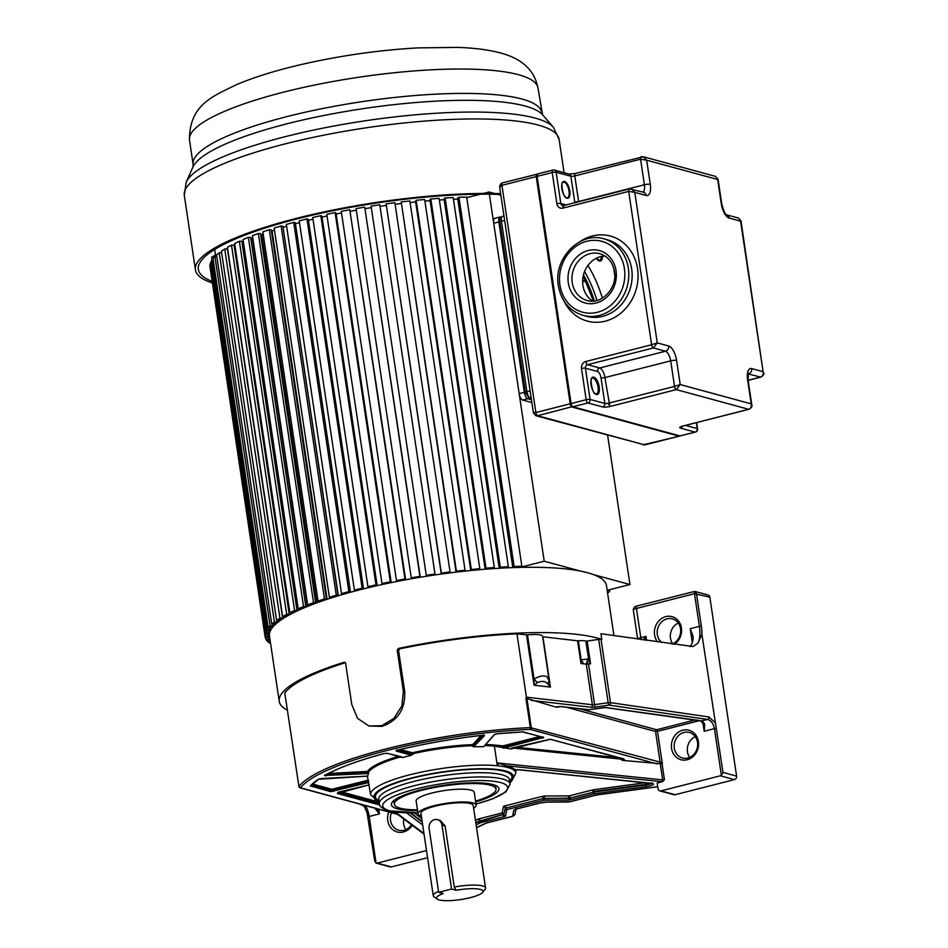 <?xml version="1.0" encoding="UTF-8"?>
<svg xmlns="http://www.w3.org/2000/svg" width="948" height="948" viewBox="0 0 948 948"><rect width="100%" height="100%" fill="white"/><g stroke="black" fill="none" stroke-linecap="round" stroke-linejoin="round"><path stroke-width="1.42" d="M378.75 809.26L379.449 813.894L377.162 808.822M360.074 804.177L364.245 806.333A2.062 1.932 -62.7 0 0 365.49 806.487C367.066 807.921 368.31 811.263 369.21 816.501L379.449 813.894L374.827 808.277A1.469 0.687 -28.5 0 0 374.993 808.229M426.505 850.569L377.257 863.095A2.939 2.583 105.2 0 1 376.178 863.118L374.697 861.033L366.829 811.215M368.12 817.01L369.21 816.501L376.072 863.095L390.126 866.922A2.939 2.583 -74.8 0 0 391.323 866.922L427.572 857.703M405.886 829.607A13.225 11.649 105.2 0 1 403.789 818.977M388.763 811.974A15.275 13.462 -74.8 0 0 390.446 827.237A15.275 13.462 -74.8 0 0 403.41 831.977A15.275 13.462 -74.8 0 0 412.214 825.281M549.295 681.517L542.6 636.369A17.621 3.721 171.5 0 0 540.644 635.042A17.621 3.721 171.5 0 0 527.467 634.923L516.956 633.845L526.424 697.183L525.939 698.249L556.523 707.279L557.294 706.627M516.956 633.845A167.441 35.301 171.5 0 0 399.772 648.823L398.575 650.541L397.212 650.174L403.374 691.353L404.725 691.72L398.575 650.541M404.725 691.72C405.377 709.234 397.793 720.788 381.997 726.369L368.926 726.014L381.807 725.682L393.882 718.418L401.905 705.893L403.374 691.353M345.38 662.688A167.441 35.301 171.5 0 0 284.779 692.929L298.916 786.485A1.469 1.398 37.9 0 0 300.552 787.764A165.971 34.993 -8.5 0 1 529.932 729.391A1.469 0.64 -92.6 0 0 530.323 727.602L525.939 698.249M645.979 786.721L645.718 784.423L593.827 791.473L594.076 793.784L645.979 786.721A7.347 1.552 171.5 0 0 652.769 784.861A7.347 1.552 171.5 0 0 651.655 783.321L519.042 769.74A2.939 0.616 171.5 0 0 515.131 770.203L515.202 769.278L515.131 770.203A73.446 15.488 171.5 0 0 507.559 766.079A73.446 15.488 171.5 0 0 506.125 765.711L661.787 781.662A2.939 0.616 171.5 0 0 662.415 781.685L664.441 779.694L662.676 779.884L660.258 763.709L662.024 762.619L662.379 764.005L657.497 731.346L655.542 731.489L566.3 707.208M397.212 650.174L398.409 648.456A170.379 35.929 -8.5 0 1 597.359 638.063A170.379 35.929 -8.5 0 1 601.79 639.414L600.937 633.738L693.142 646.548L697.977 643.064L701.887 634.176L722.969 772.407L721.381 775.274A2.939 2.583 105.2 0 1 720.373 775.784L661.04 790.881A2.939 2.583 105.2 0 1 658.03 788.7L657.189 783.012L662.415 781.685M622.563 758.981L620.999 759.111L622.374 760.367L624.329 759.36L550.409 739.25L510.925 748.956L494.382 746.147L497.096 764.313L498.21 764.432L497.996 763.01L506.125 765.711M503.435 748.185L543.714 737.425L522.597 731.927A156.574 33.014 171.5 0 0 497.084 733.776L494.287 734.558L484.629 745.59M483.397 746.704A73.446 15.488 171.5 0 0 473.609 746.799L484.523 735.601L482.556 735.269A156.574 33.014 171.5 0 0 397.188 750.212L396.086 751.053L410.911 755.082L413.387 753.921L411.515 753.755A0.877 0.782 105.2 0 1 412.167 752.7L413.34 753.636A73.446 15.488 171.5 0 1 471.831 745.721L472.08 744.642A74.323 15.666 171.5 0 0 412.89 752.653M480.98 735.47L472.898 744.441A0.877 0.83 -138 0 1 473.882 745.211L471.831 745.721L473.609 746.799M411.859 755.165A73.446 15.488 171.5 0 0 402.39 757.57L387.317 753.281L384.094 753.542A156.574 33.014 171.5 0 0 324.489 775.5L368.559 773.532L368.665 771.968L366.675 772.49L366.876 771.423L328.458 773.461M400.72 757.025L402.39 757.57M368.559 773.532A73.446 15.488 171.5 0 0 367.86 776.104L318.315 779.268A156.574 33.014 171.5 0 0 310.446 785.916L330.627 791.651L368.808 782.503M379.164 802.079L370.644 794.768L367.35 776.116M510.925 748.956L511.991 748.221M660.258 763.709L622.374 760.367M601.79 639.414L601.044 639.319A2.939 0.616 171.5 0 0 598.709 639.39L587.168 641.038L590.557 663.754L588.518 664.05A2.939 0.616 -8.5 0 1 586.516 664.157A2.939 0.616 -8.5 0 1 586.302 664.145L580.97 663.529L577.581 640.812L542.659 636.76M583.695 663.837L581.183 659.867L580.97 663.529M531.07 700.347L591.102 707.244A2.062 1.576 -83.4 0 0 592.37 704.755L586.302 664.145L587.855 659.002L581.183 659.867L578.327 640.801L577.581 640.812M587.168 641.038L585.864 641.049A11.755 2.477 171.5 0 0 585.745 641.014A11.755 2.477 171.5 0 0 578.327 640.801M586.516 664.157L588.59 659.287L587.855 659.002M526.424 697.183L592.37 704.755A2.939 0.616 171.5 0 0 594.586 704.66L588.518 664.05L589.881 662.024L588.59 659.287L585.864 641.049M590.557 663.754L589.881 662.024M344.788 662.237L345.617 663.304L351.767 704.483L357.514 718.323L368.926 726.014M287.363 710.218A170.379 35.929 -8.5 0 1 279.222 701.319A170.379 35.929 -8.5 0 1 344.231 662.249L345.25 662.522M613.949 635.634L606.483 585.639A170.379 35.929 171.5 0 0 587.594 572.746A170.379 35.929 171.5 0 0 395.411 581.764A170.379 35.929 171.5 0 0 269.457 636.001L279.222 701.319M644.403 640.066L646.003 636.392L643.384 639.912M674.206 644.403A15.275 13.462 -74.8 0 0 680.913 625.727A15.275 13.462 -74.8 0 0 665.792 616.615A15.275 13.462 -74.8 0 0 655.222 627.138A15.275 13.462 -74.8 0 0 657.699 641.997M659.844 790.881L673.91 794.697A2.939 2.583 -74.8 0 0 675.106 794.708L734.439 779.611A2.939 2.583 -74.8 0 0 736.596 776.116L709.851 597.193L694.505 593.685L694.126 591.54L696.46 593.543L701.342 626.201L699.375 626.355L694.505 593.685L636.452 608.462L640.824 637.708A11.755 4.965 -104.3 0 1 641.038 639.58M637.364 605.985A2.939 1.244 75.7 0 0 637.068 605.973L694.137 591.54M709.851 597.193A2.939 2.583 -74.8 0 0 708.049 595.012L695.026 591.469M689.658 757.381A13.225 11.649 105.2 0 1 695.299 736.679M672.677 643.787A13.225 11.649 105.2 0 1 678.318 623.073M682.773 730.221A15.275 13.462 -74.8 0 0 671.563 748.399A15.275 13.462 -74.8 0 0 687.182 759.763A15.275 13.462 -74.8 0 0 698.392 741.573A15.275 13.462 -74.8 0 0 682.773 730.221M591.102 707.244A4.989 1.055 171.5 0 0 594.882 707.09L609.161 705.134L707.552 719.437A2.062 1.647 -81.7 0 0 708.891 716.961L715.1 722.589M600.167 639.189L601.044 639.319L610.5 702.646A2.062 1.647 98.3 0 1 609.161 705.134M692.301 642.554L690.227 628.678L693.059 636.286L693.118 638.656A23.499 9.942 -104.3 0 1 690.393 646.24L689.871 646.678M697.645 720.267A1.469 1.161 -82.1 0 0 698.451 720.385A30.846 6.506 171.5 0 1 701.307 720.942L707.552 719.437C711.047 720.397 713.334 723.466 714.413 728.657L704.186 731.264L702.918 722.803M700.785 720.954A1.469 1.292 -74.8 0 0 701.473 720.99A8.816 3.733 -104.3 0 1 704.72 724.331L704.186 731.264L703.926 724.319M704.72 724.331A1.469 0.687 151.5 0 1 703.772 724.177L704.151 725.41M588.033 709.625A1.469 1.126 -83.4 0 0 588.767 709.708L561.204 706.544A1.469 1.126 96.6 0 1 560.564 706.509M687.821 758.021A13.225 11.649 -74.8 0 0 697.657 745.294A13.225 11.649 -74.8 0 0 689.386 732.484A13.225 11.649 -74.8 0 0 684.006 732.46A13.225 11.649 -74.8 0 0 674.182 745.187A13.225 11.649 -74.8 0 0 682.442 757.997A13.225 11.649 -74.8 0 0 687.821 758.021M671.966 644.071A13.225 11.649 -74.8 0 0 680.7 631.06A13.225 11.649 -74.8 0 0 672.405 618.89A13.225 11.649 -74.8 0 0 667.025 618.866A13.225 11.649 -74.8 0 0 657.509 629.33A13.225 11.649 -74.8 0 0 661.858 642.602M527.467 634.923L534.091 679.218L534.056 685.214L537.469 682.619L534.091 679.218C538.713 676.125 542.967 675.26 546.866 676.623L549.212 680.948L547.553 683.769L550.444 687.099L549.295 681.529M537.469 682.619C541.948 680.711 545.313 681.091 547.553 683.769M549.117 679.929L549.212 680.948M484.665 745.555L484.665 745.59A73.446 15.488 171.5 0 1 494.382 746.147A0.877 0.664 95.5 0 1 494.903 745.069A74.323 15.666 171.5 0 0 485.589 744.524M568.077 800.053A1.469 0.806 -90.3 0 0 568.658 798.252L544.614 798.37A1.469 0.806 89.7 0 1 544.045 800.171A1.469 0.616 -104.3 0 1 543.168 798.572L505.959 808.04A1.469 0.616 75.7 0 0 506.836 809.639A1.469 1.434 -168.7 0 1 505.177 808.407L503.909 814.735A1.469 1.434 11.3 0 0 505.58 815.955L506.836 809.639L544.045 800.171L568.077 800.053A2.939 0.616 171.5 0 0 570.992 799.662L594.076 793.784A1.469 0.616 -104.3 0 1 593.199 792.184L570.104 798.062A1.469 0.616 75.7 0 0 570.992 799.662M504.988 805.871A1.469 0.616 -104.3 0 1 505.877 807.471L505.094 807.85A1.469 1.434 11.3 0 0 503.424 806.618A2.939 0.616 171.5 0 1 504.988 805.871L542.197 796.403A2.939 0.616 171.5 0 1 545.1 796.012L569.144 795.893A1.469 0.616 -104.3 0 1 570.021 797.493L568.563 797.683A1.469 0.806 89.7 0 1 569.144 795.893L592.227 790.016A2.939 0.616 171.5 0 1 593.661 789.743L593.827 791.473L593.116 791.616A1.469 0.616 75.7 0 0 592.227 790.016M503.424 806.618L502.156 812.934A1.469 1.434 -168.7 0 1 503.826 814.166L480.032 820.98A1.469 0.616 75.7 0 0 480.92 822.58A1.469 1.173 -115.2 0 1 479.487 821.169L475.754 822.319M475.671 801.89A54.344 11.459 171.5 0 0 497.309 786.402A54.344 11.459 171.5 0 0 492.913 784.541A54.344 11.459 171.5 0 0 420.402 789.945A54.344 11.459 171.5 0 0 392.342 802.091A54.344 11.459 171.5 0 0 397.461 808.834A54.344 11.459 171.5 0 0 417.558 810.564M393.977 800.456A51.405 10.843 171.5 0 0 393.918 801.451L394.344 804.295A51.405 10.843 -8.5 0 1 432.347 787.918A51.405 10.843 -8.5 0 1 490.329 785.205A51.405 10.843 -8.5 0 1 496.029 789.091A51.405 10.843 -8.5 0 1 475.552 801.143M417.452 809.829A51.405 10.843 -8.5 0 1 400.044 808.182A51.405 10.843 -8.5 0 1 394.344 804.295M496.029 789.091L495.603 786.248A51.405 10.843 171.5 0 0 495.259 785.323M476.145 805.125L474.237 792.35A29.376 6.198 171.5 0 0 470.99 790.122A29.376 6.198 171.5 0 0 437.846 791.687A29.376 6.198 171.5 0 0 416.136 801.036L418.044 813.811A29.376 6.198 -8.5 0 1 439.754 804.461A29.376 6.198 -8.5 0 1 472.898 802.909A29.376 6.198 -8.5 0 1 476.145 805.125A29.376 6.198 -8.5 0 1 473.644 808.229M421.35 816.05A29.376 6.198 -8.5 0 1 421.303 816.038A29.376 6.198 -8.5 0 1 418.044 813.811M451.544 889.023L438.651 892.305L429.1 828.41A7.347 6.47 105.2 0 1 437.478 819.676A7.347 6.47 105.2 0 1 441.993 825.127L451.544 889.023L456.106 890.267L454.27 887.044A26.437 5.57 -8.5 0 1 482.627 885.93A26.437 5.57 -8.5 0 1 485.554 887.92L473.242 805.563A26.437 5.57 171.5 0 0 470.315 803.56A26.437 5.57 171.5 0 0 440.488 804.959A26.437 5.57 171.5 0 0 420.948 813.384L433.26 895.741A26.437 5.57 -8.5 0 1 438.509 891.428M456.106 890.267A23.499 4.953 -8.5 0 1 482.686 892.341A23.499 4.953 -8.5 0 1 470.552 897.59A23.499 4.953 -8.5 0 1 437.289 899.119L434.054 896.844A26.437 5.57 -8.5 0 1 433.26 895.741M437.478 819.676L440.251 820.435L445.145 825.981L441.993 825.127M454.27 887.044L445.145 825.981M437.289 899.119A23.499 4.953 -8.5 0 1 443.202 893.549L438.651 892.305M485.554 887.92A26.437 5.57 -8.5 0 1 485.115 889.212L482.686 892.341M391.465 812.709A13.225 11.649 -74.8 0 0 398.67 830.211A13.225 11.649 -74.8 0 0 404.049 830.235A13.225 11.649 -74.8 0 0 411.479 824.736M270.595 643.609L268.142 642.152L270.31 641.737M270.026 639.817L267.04 640.955L265.914 639.26L269.931 639.201M269.564 636.7L265.357 637.968L264.99 636.144L269.469 636.084M269.481 633.548L265.002 634.769L265.381 632.837L269.611 632.897M270.654 630.219L265.95 631.392L267.099 629.365L271.033 629.543M273.735 626.047L270.109 625.751L268.213 627.849L273.095 626.746M276.792 623.156L271.768 624.187L274.399 622.018L277.669 622.433M281.722 619.471L276.579 620.419L279.933 618.215L282.611 618.072L281.497 618.807L282.836 618.736M287.837 615.714L282.623 616.579L286.663 614.34L289.235 614.257L287.896 615.003L289.187 614.968M295.101 611.922L289.851 612.692L294.555 610.441L296.997 610.429L295.432 611.187L296.665 611.176M303.443 608.13L298.217 608.794L303.526 606.554L305.837 606.601L304.059 607.348L305.209 607.384M312.804 604.35L307.626 604.919L313.527 602.691L315.672 602.809L313.705 603.544L314.772 603.603M323.126 600.617L318.042 601.079L324.477 598.887L326.444 599.077L324.299 599.8L325.271 599.894M334.324 596.967L329.371 597.311L336.291 595.178L338.057 595.427L336.635 596.256M346.304 593.424L341.517 593.649L348.876 591.588L350.44 591.896L348.757 592.737M358.996 590.011L354.398 590.118L362.136 588.151L363.475 588.518L361.567 589.348M372.268 586.753L367.919 586.741L375.989 584.88L377.091 585.295L374.958 586.137M386.061 583.684L381.973 583.553L390.292 581.811L391.169 582.273L388.834 583.103M400.234 580.816L396.454 580.579L404.974 578.955L405.602 579.477L403.078 580.283M414.703 578.185L411.254 577.818L419.905 576.348L420.272 576.917L417.582 577.688M429.337 575.792L426.256 575.317L434.966 574.002L435.085 574.606L432.241 575.353M444.043 573.67L441.211 573.73L441.341 573.09L450.051 571.928L446.958 573.279M458.714 571.834L456.024 571.822L456.403 571.146L465.041 570.163L461.593 571.502M476.05 570.021L479.83 568.693L471.322 569.499L470.694 570.198L473.218 570.281M487.45 569.049L485.115 568.895L485.992 568.172L494.311 567.556L490.223 568.847M501.302 568.136L499.181 567.911L500.295 567.177L508.353 566.75L503.992 567.994M514.681 567.544L512.785 567.248L514.124 566.501L521.85 566.264L517.264 567.461M519.895 567.402L544.211 561.216L580.638 571.123M593.531 574.63L629.946 584.537L607.182 590.331M607.218 590.568L609.991 590.249L608.841 592.275L607.49 592.429M607.727 593.78L607.526 592.417M267.94 640.801L268.142 642.152M269.825 639.853L269.919 640.469M265.713 637.909L265.914 639.26M268.509 636.866L268.794 638.762M268.794 636.819L269.173 639.331M268.177 636.914L268.26 637.53M210.018 266.909L264.99 636.144M267.703 634.413L267.893 635.705M267.739 634.402L268.023 636.309M210.977 263.532L210.207 263.627L209.816 265.558L265.002 634.769M210.207 263.627L265.381 632.837M268.094 631.143L268.296 632.446M213.241 260.013L211.914 260.155L210.776 262.181L265.95 631.392M211.914 260.155L267.099 629.365M269.777 627.706L269.979 629.034M270.109 625.751L214.923 256.541L213.027 258.65L268.213 627.849M272.74 624.116L272.941 625.479M214.923 256.541L216.796 256.363M221.619 252.642L219.213 252.82L216.582 254.976L271.768 624.187M219.213 252.82L274.399 622.018M276.958 620.407L277.172 621.817M280.193 620.537L280.075 619.743M282.611 618.072L227.437 248.862L224.747 249.004L221.405 251.208L276.579 620.419M224.747 249.004L279.933 618.215M285.312 617.184L285.206 616.496M289.235 614.257L234.061 245.058L231.49 245.129L227.449 247.369L282.623 616.579M231.49 245.129L286.663 614.34M291.581 613.688L291.427 612.692M235.009 245.733L234.168 245.757M296.997 610.429L241.823 241.219L239.37 241.23L234.677 243.494L289.851 612.692M239.37 241.23L294.555 610.441M298.952 610.109L298.762 608.806M243.387 241.953L241.93 241.965M305.837 606.601L250.651 237.391L248.352 237.344L243.032 239.595L298.217 608.794M248.352 237.344L303.526 606.554M307.377 606.483L252.334 238.221L250.77 238.185M315.672 602.809L260.487 233.599L258.354 233.481L252.452 235.708L307.626 604.919M258.354 233.481L313.527 602.691M316.786 602.869L261.743 234.523L260.617 234.452M263.177 233.99A167.441 35.301 171.5 0 0 261.743 234.523A167.441 35.301 -8.5 0 1 263.177 233.99M326.444 599.077L271.258 229.866L269.303 229.689L262.869 231.869L318.042 601.079M269.303 229.689L324.477 598.887M327.119 599.278L272.064 230.862L271.401 230.802M274.482 230.056A167.441 35.301 171.5 0 0 272.064 230.862A167.441 35.301 -8.5 0 1 274.482 230.056M338.057 595.427L282.883 226.217L281.118 225.98L274.185 228.101L329.371 597.311M281.118 225.98L336.291 595.178M338.294 595.759L283.037 227.271M286.616 226.276A167.441 35.301 171.5 0 0 283.227 227.295A167.441 35.301 -8.5 0 1 286.616 226.276M350.44 591.896L295.255 222.685L293.702 222.389L286.343 224.439L341.517 593.649M293.702 222.389L348.876 591.588M299.485 222.65A167.441 35.301 171.5 0 0 295.421 223.764A167.441 35.301 -8.5 0 1 299.485 222.65M363.475 588.518L308.301 219.308L306.962 218.941L299.224 220.908L354.398 590.118M306.962 218.941L362.136 588.151M312.994 219.213A167.441 35.301 171.5 0 0 308.456 220.327A167.441 35.301 -8.5 0 1 312.994 219.213M377.091 585.295L321.917 216.097L320.803 215.67L312.745 217.542L367.919 586.741M320.803 215.67L375.989 584.88M327.036 215.966A167.441 35.301 171.5 0 0 322.059 217.08A167.441 35.301 -8.5 0 1 327.036 215.966M391.169 582.273L335.983 213.075L335.118 212.601L326.799 214.343L381.973 583.553M335.118 212.601L390.292 581.811M341.517 212.945A167.441 35.301 171.5 0 0 336.137 214.035A167.441 35.301 -8.5 0 1 341.517 212.945M405.602 579.477L349.788 209.745L341.28 211.368L396.454 580.579M349.788 209.745L404.974 578.955M356.306 210.172A167.441 35.301 171.5 0 0 350.559 211.214A167.441 35.301 -8.5 0 1 356.306 210.172M420.272 576.917L364.719 207.138L356.069 208.619L411.254 577.818M364.719 207.138L419.905 576.348M371.308 207.659A167.441 35.301 171.5 0 0 365.241 208.631A167.441 35.301 -8.5 0 1 371.308 207.659M435.085 574.606L379.781 204.792L371.071 206.107L426.256 575.317M379.781 204.792L434.966 574.002M386.168 205.455A167.441 35.301 171.5 0 0 380.053 206.332A167.441 35.301 -8.5 0 1 386.168 205.455M450.051 571.928L394.878 202.718L386.156 203.879L441.211 573.73M386.156 203.879L441.341 573.09M400.98 203.547A167.441 35.301 171.5 0 0 395.103 204.27A167.441 35.301 -8.5 0 1 400.98 203.547M465.041 570.163L409.868 200.952L401.229 201.936L456.024 571.822M401.229 201.936L456.403 571.146M415.651 201.948A167.441 35.301 171.5 0 0 410.105 202.517A167.441 35.301 -8.5 0 1 415.651 201.948M471.322 569.499L416.148 200.301L415.508 201L470.694 570.198M416.148 200.301L424.657 199.495L479.83 568.693M430.084 200.668A167.441 35.301 171.5 0 0 424.894 201.094A167.441 35.301 -8.5 0 1 430.084 200.668M494.311 567.556L439.125 198.345L430.819 198.973L429.942 199.684L485.115 568.895M430.819 198.973L485.992 568.172M444.15 199.708A167.441 35.301 171.5 0 0 439.374 200.004A167.441 35.301 -8.5 0 1 444.15 199.708M508.353 566.75L453.168 197.54L445.122 197.966L444.008 198.701L499.181 567.911M445.122 197.966L500.295 567.177M457.754 199.092A167.441 35.301 171.5 0 0 453.428 199.258A167.441 35.301 -8.5 0 1 457.754 199.092M521.85 566.264L466.677 197.066L458.951 197.291L457.6 198.037L512.785 567.248M458.951 197.291L514.124 566.501M494.56 193.499L489.038 192.006L544.211 561.216M489.038 192.006L483.373 193.439M480.387 194.21L466.772 197.67M607.632 435.262L629.946 584.537M500.864 195.217L497.724 194.364M609.896 589.632L609.991 590.249M215.552 255.439A8.816 1.86 171.5 0 0 211.653 257.631L212.032 260.143M212.21 282.942A189.482 39.946 -8.5 0 1 195.43 269.872A189.482 39.946 -8.5 0 1 299.343 217.625A189.482 39.946 -8.5 0 1 500.627 193.653M500.757 194.459A186.543 39.33 171.5 0 0 301.772 217.72A186.543 39.33 171.5 0 0 198.333 269.433A186.543 39.33 171.5 0 0 211.961 281.272M751.788 404.891L751.195 403.872C751.728 406.668 750.875 408.481 748.636 409.299L676.303 389.616L680.202 384.556L674.538 386.417L670.71 360.856A8.816 3.733 75.7 0 0 665.425 351.234L653.373 347.963L657.272 342.892L651.608 344.752L628.69 191.389L634.781 192.373L631.475 188.948L629.602 188.913A2.939 1.244 -104.3 0 0 629.294 188.913L563.053 205.704L562.899 208.133L563.811 205.657M610.168 406.443L608.071 403.303A2.939 0.616 171.5 0 0 608.746 403.149L674.538 386.417A2.939 1.244 -104.3 0 0 676.303 389.616L610.168 406.443A5.878 1.244 171.5 0 1 602.679 406.941L587.938 402.936L572.853 406.775L680.012 435.926L695.097 432.087L680.368 428.081A5.878 1.244 171.5 0 1 682.856 426.031L748.636 409.299A2.939 1.244 -104.3 0 0 748.932 409.299A2.939 1.244 -104.3 0 0 748.956 409.299M740.992 220.884L738.48 218.064L740.992 220.872L763.093 371.687C763.626 374.496 762.773 376.297 760.533 377.114L748.197 373.903M763.685 372.706L763.673 372.635C764.42 373.986 763.472 375.479 760.829 377.126A2.939 1.244 -104.3 0 1 760.829 377.126A2.939 1.244 -104.3 0 1 760.533 377.114L748.102 380.278M581.515 368.488A5.878 5.178 -74.8 0 1 585.84 361.496L586.374 363.333A2.939 1.244 75.7 0 0 586.504 363.594A2.939 1.244 75.7 0 0 587.582 364.696L599.634 367.978A8.816 3.733 -104.3 0 1 604.931 377.588L609.777 405.78A2.939 1.244 75.7 0 0 610.512 406.36M718.063 179.231L715.55 176.399L718.063 179.219L721.76 203.986A4.408 0.924 -8.5 0 0 721.274 203.642L717.66 179.504L646.666 160.188L643.372 156.764L641.5 156.728A2.939 1.244 -104.3 0 0 641.192 156.728A2.939 1.244 -104.3 0 0 640.575 159.205L646.666 160.188L650.281 184.327A13.225 5.593 75.7 0 1 646.157 195.466L634.781 192.373L657.272 342.892L668.66 345.996A13.225 5.593 75.7 0 1 676.599 360.418L680.202 384.556L751.195 403.872L747.593 379.733A4.408 0.924 171.5 0 1 748.079 380.065L748.434 373.311L747.569 373.82M575.72 173.472L575.092 173.685L575.72 173.472M642.934 192.065A8.816 3.733 75.7 0 0 644.403 184.765L640.575 159.205L574.796 175.949A2.939 1.244 75.7 0 1 574.891 174.029A2.939 1.244 75.7 0 1 574.974 173.851L575.092 173.685M592.678 301.132A24.233 21.354 105.2 0 1 582.937 285.455A24.233 21.354 105.2 0 1 604.966 255.996M533.795 412.641L535.869 412.534A2.939 1.244 75.7 0 0 537.635 415.734L535.916 415.745L533.404 412.925L499.691 187.396M562.555 208.204A5.878 5.178 -74.8 0 1 556.891 203.761L552.222 172.524L501.919 185.322L499.691 187.325C499.928 184.611 500.876 183.118 502.535 182.846A2.939 1.244 75.7 0 0 501.919 185.322L535.869 412.534L570.186 403.801L536.224 176.601A2.939 1.244 -104.3 0 1 536.841 174.112A2.939 1.244 -104.3 0 1 537.137 174.124L537.338 174.112M535.916 415.745L644.794 444.896L679.112 436.163L571.952 407A2.939 1.244 -104.3 0 1 570.186 403.801L586.172 399.724L581.503 368.488A2.939 0.616 171.5 0 1 585.426 368.191L590.094 399.44A2.939 2.583 105.2 0 1 587.938 402.936A2.939 1.244 -104.3 0 1 586.172 399.724A2.939 0.616 -8.5 0 1 590.094 399.44L604.836 403.445A2.939 0.616 171.5 0 0 608.071 403.303M531.425 399.712L527.858 398.741A5.878 2.489 -104.3 0 1 524.339 392.33L498.861 221.927A5.878 2.489 -104.3 0 1 500.094 216.962A5.878 2.489 -104.3 0 1 500.698 216.974L501.184 217.116M500.094 216.962L494.939 218.277A5.878 2.489 75.7 0 0 493.707 223.242L519.172 393.645A5.878 2.489 75.7 0 0 522.704 400.056L531.852 402.545M362.041 804.71L365.49 806.487L367.089 806.084M377.257 863.095L391.323 866.922M298.952 786.686L300.006 787.835A1.469 1.292 105.2 0 0 300.611 787.835L397.354 814.154M397.686 814.403L300.006 787.835A1.469 1.292 105.2 0 1 299.295 787.278M294.461 757.025L298.916 786.485A167.441 35.301 -8.5 0 1 530.323 727.602L662.024 762.619M423.957 833.505L395.387 812.104M406.55 812.886L422.678 824.973M476.121 824.831L480.92 822.58L504.016 816.702A2.939 0.616 171.5 0 0 505.58 815.955M657.734 786.698L597.643 794.862A7.347 1.552 171.5 0 0 594.064 795.55L569.866 801.712L547.209 802.008A7.347 1.552 171.5 0 0 539.945 802.98L517.644 808.656A7.347 1.552 171.5 0 0 513.733 810.528L512.607 816.11L511.825 816.477L487.627 822.639A7.347 1.552 171.5 0 0 484.902 823.551L476.524 827.497M400.4 756.942A73.446 15.488 171.5 0 0 368.665 771.968A0.877 0.841 -145.2 0 0 367.682 771.21L366.876 771.423M370.644 794.768A73.446 15.488 -8.5 0 1 424.479 771.471A73.446 15.488 -8.5 0 1 507.334 767.382A73.446 15.488 -8.5 0 1 507.773 767.501A73.446 15.488 -8.5 0 1 515.913 773.058L515.475 770.155M497.996 763.01L662.676 779.884A1.469 1.102 -84.2 0 1 661.787 781.662M621.059 758.566A0.877 0.664 95.8 0 0 620.999 759.111L513.508 748.102M662.095 764.076L664.441 779.694M660.033 763.744A1.469 1.292 -74.8 0 0 660.211 762.737L655.542 731.489A1.469 1.292 105.2 0 1 656.62 729.747A1.469 0.616 -104.3 0 1 657.497 731.346L699.494 720.658M526.863 698.024L531.283 727.661A1.469 1.292 105.2 0 1 530.216 729.403L529.932 729.391M542.931 636.831L550.444 687.099L534.056 685.214L526.543 634.947M594.882 707.09L594.586 704.66L608.178 702.729L598.709 639.39M398.409 648.456L399.772 648.823M487.627 822.639A2.939 1.244 75.7 0 0 487.924 822.651L485.731 823.374A2.939 2.346 -115.2 0 1 484.902 823.551M512.607 816.11A2.939 2.868 11.3 0 0 515.06 813.882L512.133 816.489L487.924 822.651A2.939 1.244 75.7 0 0 488.184 822.497M517.644 808.656A2.939 1.244 75.7 0 0 517.94 808.656L515.463 809.533L516.186 808.265A2.939 2.868 -168.7 0 1 513.733 810.528M547.209 802.008A2.939 1.623 89.7 0 1 546.795 802.115L540.241 802.98L517.94 808.656A2.939 1.244 75.7 0 0 518.201 808.514M567.591 801.913A2.939 1.623 -90.3 0 0 568.006 802.008L546.795 802.115A2.939 1.623 89.7 0 1 546.415 802.032M569.866 801.712A2.939 1.244 75.7 0 0 570.186 801.712L568.006 802.008A2.939 1.623 -90.3 0 0 568.409 801.901M594.621 795.419A2.939 1.244 -104.3 0 1 594.372 795.562L570.163 801.724A2.939 1.244 75.7 0 0 570.423 801.57M597.643 794.862L594.372 795.562A2.939 1.244 -104.3 0 1 594.064 795.55M657.746 786.757L597.56 794.874M637.743 639.094A5.878 1.244 -8.5 0 1 640.824 637.708L646.003 636.392L646.595 640.386M690.227 628.678L699.375 626.355A23.499 9.942 75.7 0 1 697.977 643.064M637.068 605.973A2.939 1.244 75.7 0 0 636.452 608.462A5.878 1.244 171.5 0 0 633.323 610.062C633.394 607.715 634.65 606.353 637.068 605.973M734.439 779.611L720.373 775.784M722.969 772.407L736.596 776.116M721.381 775.274L714.413 728.657L716.392 728.384M661.04 790.881L675.106 794.708M579.287 708.701L656.62 729.747L694.943 719.994M561.204 706.544A2.939 0.616 171.5 0 0 556.523 707.279M698.451 720.385L605.76 707.54A2.939 0.616 171.5 0 0 603.461 707.623L588.755 709.72M608.462 705.158L608.178 702.729A2.939 0.616 -8.5 0 1 610.5 702.646L708.891 716.961M701.887 634.176A24.968 10.558 75.7 0 0 701.342 626.201M701.307 720.942A1.469 1.292 105.2 0 1 700.702 720.942L605.345 707.575A1.469 1.161 97.9 0 1 605.085 707.492M605.76 707.54A1.469 1.161 97.9 0 1 605.345 707.575L588.767 709.744A1.469 1.469 0 0 1 588.388 709.744L560.825 706.58L556.879 707.208M657.082 763.922L530.216 729.403M379.793 805.03L337.322 793.476L369.151 784.814M623.654 759.182A0.877 0.782 -74.8 0 0 624.329 759.36M621.047 759.395L623.109 759.123M617.681 757.642L516.66 747.297M502.108 747.214L503.874 747.036L504.407 747.996M502.594 745.863L503.826 746.751L502.073 746.929A0.877 0.664 95.8 0 1 502.594 745.863L494.903 745.069M541.96 737.046L503.874 747.036L542.505 737.189M503.305 745.792L539.886 736.478M483.456 746.562A0.877 0.83 42 0 0 483.978 746.301L494.785 734.321M497.084 733.776L494.809 734.285A0.877 0.83 -138 0 1 494.287 734.558M522.597 731.927L496.989 733.788M523.746 731.998A0.877 0.782 105.2 0 1 523.391 731.986L522.431 731.939M543.05 737.248A0.877 0.782 -74.8 0 0 543.358 737.425L523.391 731.986A0.877 0.782 105.2 0 1 523.225 731.927M542.979 736.88L543.358 737.425A0.877 0.782 -74.8 0 0 543.714 737.425M542.718 738.243L542.161 737.106M471.879 746.005L473.917 745.495A0.877 0.83 42 0 0 474.901 746.266M482.84 735.269L473.917 745.495L483.16 735.245M472.898 744.441L472.08 744.642M400.329 749.489L412.167 752.7M410.911 755.082A0.877 0.782 -74.8 0 0 411.562 754.039L397.935 750.058M397.402 750.188L413.387 753.921M396.726 750.378A0.877 0.782 105.2 0 1 396.086 751.053M397.188 750.212L396.359 750.532L396.572 749.892M483.575 734.747L483.966 735.293L482.532 735.293C452.895 738.705 424.467 743.682 397.259 750.212M484.523 735.601A0.877 0.83 -138 0 1 483.729 735.257M401.466 757.132A0.877 0.782 -74.8 0 0 402.142 757.322M398.409 756.397A74.323 15.666 171.5 0 0 367.682 771.21M366.509 773.852L366.675 772.49L326.195 774.646M325.851 774.836L368.701 772.253M325.626 774.954L325.662 776.021M324.489 775.5A0.877 0.747 60.9 0 0 324.797 775.417L324.974 774.8M367.196 776.116L321.206 778.569M312.544 784.008L331.871 789.269L368.452 780.109M332.653 789.21L333.186 790.17L331.231 790.324A0.877 0.782 105.2 0 1 331.871 789.269M330.627 791.651A0.877 0.782 -74.8 0 0 331.267 790.608L311.584 784.98M368.606 781.164L333.186 790.17L333.755 791.414M311.382 785.193L331.267 790.608L368.654 781.448M311.311 785.276A0.877 0.782 105.2 0 1 310.66 786.224M310.446 785.916A0.877 0.841 41 0 0 310.98 785.643L318.682 779.149A0.877 0.794 56 0 0 318.812 779.031M318.315 779.268A0.877 0.794 56 0 0 318.682 779.149L321.36 778.557M337.95 792.789A0.877 0.782 105.2 0 1 337.322 793.476M338.626 792.599L379.401 803.703M379.366 803.418L339.135 792.469M341.47 791.876L379.164 802.138M519.042 769.74A1.469 1.102 95.8 0 1 518.426 769.705M650.944 783.249A1.469 1.102 -84.2 0 0 651.655 783.321M504.016 816.702A1.469 0.616 -104.3 0 1 503.127 815.102L505.959 808.04L543.168 798.572L570.104 798.062L593.91 792.042L645.813 784.991A5.878 1.244 171.5 0 0 651.43 783.38M650.447 783.273A5.878 1.244 -8.5 0 1 645.718 784.423L645.552 782.775M545.1 796.012A1.469 0.806 -90.3 0 0 544.531 797.801L543.086 798.003A1.469 0.616 75.7 0 0 542.197 796.403M475.837 822.888L503.044 814.533A1.469 0.616 75.7 0 0 502.156 812.934L479.072 818.811A2.939 0.616 171.5 0 0 477.982 819.179L475.458 820.364M479.072 818.811A1.469 0.616 -104.3 0 1 479.949 820.411L479.404 820.601A1.469 1.173 64.8 0 0 477.982 819.179M410.069 812.934L422.239 822.046M422.156 821.489L410.745 812.934M515.653 771.305A74.916 15.796 171.5 0 0 516.399 769.942M645.173 782.728L593.661 789.743M421.718 818.562L414.158 812.886M379.093 801.641A70.508 14.86 -8.5 0 1 414.027 777.384A70.508 14.86 -8.5 0 1 505.201 770.878A70.508 14.86 171.5 0 1 505.616 770.997A70.508 14.86 -8.5 0 1 509.834 782.1M509.692 781.14A69.038 14.552 171.5 0 0 504.751 771.447A69.038 14.552 -8.5 0 0 504.324 771.328A69.038 14.552 171.5 0 0 417.001 777.016A69.038 14.552 171.5 0 0 378.951 800.681M502.167 774.824A66.099 13.936 171.5 0 0 427.619 778.32A66.099 13.936 171.5 0 0 378.75 799.365L379.39 803.62A66.099 13.936 -8.5 0 1 427.832 782.657A66.099 13.936 -8.5 0 1 502.404 778.972A66.099 13.936 -8.5 0 1 502.807 779.078A66.099 13.936 -8.5 0 1 510.131 784.079L509.503 779.825A66.099 13.936 171.5 0 0 502.582 774.931A66.099 13.936 171.5 0 0 502.167 774.824M417.878 812.697A63.16 13.319 -8.5 0 1 390.102 810.907A63.16 13.319 171.5 0 1 389.723 810.801A63.16 13.319 -8.5 0 1 416.03 788.949A63.16 13.319 -8.5 0 1 500.271 782.479A63.16 13.319 171.5 0 1 500.651 782.574A63.16 13.319 -8.5 0 1 475.979 804.011M537.966 88.022A176.174 37.15 171.5 0 0 518.438 74.691A176.174 37.15 171.5 0 0 517.881 74.548A176.174 37.15 171.5 0 0 319.132 84.135A176.174 37.15 171.5 0 0 189.493 140.103C189.173 104.114 214.011 95.914 236.407 84.68C256.15 76.361 280.3 69.074 308.894 62.817C345.522 54.889 381.866 49.912 417.914 47.886L457.481 47.4C474.036 47.921 488.327 49.758 500.354 52.91C514.823 56.761 533.582 65.163 537.966 88.022L542.576 114.815A178.354 37.6 171.5 0 0 525.5 106.14A178.354 37.6 171.5 0 0 525.109 106.034A178.354 37.6 171.5 0 0 335.402 113.274A178.354 37.6 171.5 0 0 192.918 167.073L186.211 182.17A187.289 39.496 -8.5 0 1 335.426 125.752A187.289 39.496 -8.5 0 1 534.672 117.967A187.289 39.496 -8.5 0 1 535.063 118.062A187.289 39.496 -8.5 0 1 553.395 127.293L542.576 114.815M189.493 140.103L193.131 164.478A176.174 37.15 -8.5 0 1 323.363 108.392A176.174 37.15 -8.5 0 1 522.087 99.066A176.174 37.15 -8.5 0 1 522.455 99.173A176.174 37.15 -8.5 0 1 541.604 112.397M553.395 127.293L559.095 139.368A189.482 39.946 171.5 0 0 538.097 125.029A189.482 39.946 171.5 0 0 537.694 124.923A189.482 39.946 171.5 0 0 323.955 135.137A189.482 39.946 171.5 0 0 184.303 195.383L186.211 182.17M602.679 406.941A2.939 2.583 -74.8 0 0 604.836 403.445L601.008 377.885A5.878 2.489 -104.3 0 0 597.489 371.474L585.426 368.191A2.939 2.583 105.2 0 1 587.582 364.696L653.373 347.963A2.939 1.244 -104.3 0 1 651.608 344.752L585.84 361.496M593.839 377.162A8.959 3.792 75.7 0 0 593.412 377.091A8.959 3.792 75.7 0 0 591.114 385.172A8.959 3.792 75.7 0 0 596.422 394.486A8.959 3.792 75.7 0 0 596.849 394.558A8.959 3.792 75.7 0 0 599.136 386.476A8.959 3.792 75.7 0 0 593.839 377.162M538.049 173.887A2.939 1.244 75.7 0 0 537.741 173.887A2.939 1.244 75.7 0 0 537.125 176.364L571.087 403.564A2.939 1.244 75.7 0 0 572.853 406.775L572.414 406.526M570.897 403.718A2.5 1.055 75.7 0 0 572.296 406.408M679.68 435.843L680.012 435.926A2.939 1.244 75.7 0 0 680.309 435.938A2.939 1.244 75.7 0 0 680.569 435.784M570.886 403.647L536.947 176.518L570.85 403.694C571.348 405.72 571.964 406.751 572.675 406.775L679.835 435.926L695.405 432.098A2.939 1.244 -104.3 0 1 695.097 432.087A2.939 2.583 -74.8 0 0 697.254 428.591A2.939 0.616 -8.5 0 1 697.586 428.816L696.65 422.607M682.323 426.28A2.939 2.583 105.2 0 1 680.368 428.081M685.594 425.427L697.254 428.591L696.377 422.678M748.233 373.785A8.816 3.733 75.7 0 1 748.47 373.832A4.408 3.887 105.2 0 0 751.705 368.594L763.093 371.687L740.589 221.168L729.213 218.064A13.225 5.593 75.7 0 1 721.274 203.642M751.705 368.594A13.225 5.593 75.7 0 0 747.593 379.733M646.157 195.466A4.408 3.887 -74.8 0 0 643.443 192.207L629.294 188.913A2.939 1.244 -104.3 0 0 628.69 191.389L562.899 208.133M564.048 301.132A44.07 38.832 -74.8 0 0 610.95 319.227A44.07 38.832 -74.8 0 0 637.649 269.339A44.07 38.832 105.2 0 0 637.554 268.687A44.07 38.832 -74.8 0 0 580.271 241.491M597.489 371.474A2.939 2.583 105.2 0 1 599.634 367.978L665.425 351.234A4.408 3.887 -74.8 0 0 668.66 345.996M676.599 360.418A4.408 0.924 171.5 0 0 670.71 360.856L604.931 377.588A2.939 0.616 -8.5 0 1 601.008 377.885M537.172 174.622A2.5 1.055 75.7 0 0 536.935 176.435M738.48 218.064L726.571 214.817A4.408 3.887 105.2 0 1 729.213 218.064M574.808 202.777A5.878 2.489 -104.3 0 0 574.701 201.806A2.939 0.616 171.5 0 0 578.612 201.509L644.403 184.765A4.408 0.924 -8.5 0 1 650.281 184.327M574.701 201.806L570.874 176.245A2.939 0.616 171.5 0 0 574.796 175.949L578.612 201.509A8.816 3.733 -104.3 0 1 578.659 201.794M556.891 203.761A2.939 0.616 -8.5 0 1 560.813 203.476A2.939 2.583 -74.8 0 0 562.982 205.716M643.372 156.764L575.424 173.46L569.073 174.065A2.939 2.583 -74.8 0 1 570.874 176.245L556.144 172.228L560.813 203.476L566.252 204.958M556.144 172.228A2.939 0.616 171.5 0 0 552.222 172.524A2.939 1.244 -104.3 0 1 552.838 170.048A2.939 1.244 -104.3 0 1 553.134 170.048A2.939 2.583 105.2 0 1 556.144 172.228M567.094 198.239A8.662 3.662 75.7 0 0 567.508 198.298A8.662 3.662 75.7 0 0 569.724 190.489A8.662 3.662 75.7 0 0 564.593 181.483A8.662 3.662 75.7 0 0 564.179 181.412A8.662 3.662 75.7 0 0 561.963 189.233A8.662 3.662 75.7 0 0 567.094 198.239M566.88 197.859A8.082 3.413 75.7 0 0 567.319 197.812A8.082 3.413 75.7 0 0 568.847 190.074A8.082 3.413 75.7 0 0 564.155 182.182A8.082 3.413 75.7 0 0 563.776 182.111A8.082 3.413 75.7 0 0 563.337 182.158C559.984 180.428 563.207 199.198 566.738 197.8L567.319 197.812M572.367 283.357A24.233 21.354 -74.8 0 0 587.144 300.504C601.139 305.244 617.669 288.239 614.47 271.483C612.692 262.146 607.822 256.221 599.871 253.732A24.233 21.354 -74.8 0 0 572.225 282.54A24.233 21.354 -74.8 0 0 572.367 283.357M568.302 282.824A27.172 23.949 -74.8 0 0 596.091 303.028A27.172 23.949 -74.8 0 0 616.034 270.678A27.172 23.949 -74.8 0 0 588.246 250.485A27.172 23.949 -74.8 0 0 568.302 282.824M624.412 268.545A36.723 32.362 105.2 0 1 597.477 312.259A36.723 32.362 105.2 0 1 559.924 284.957A36.723 32.362 105.2 0 1 586.859 241.254A36.723 32.362 105.2 0 1 624.412 268.545M628.417 268.841A39.662 34.946 105.2 0 1 583.103 315.388C569.44 310.991 561.192 301.108 558.36 285.763C553.194 258.804 579.749 231.087 603.923 238.849A39.662 34.946 105.2 0 1 628.334 268.26A39.662 34.946 105.2 0 1 628.417 268.841M583.103 315.388L586.445 316.3A39.662 34.946 -74.8 0 0 631.771 269.753A39.662 34.946 -74.8 0 0 631.688 269.173A39.662 34.946 -74.8 0 0 607.265 239.761L603.923 238.849M592.808 378.145A8.082 3.413 75.7 0 0 592.358 378.193C589.324 375.953 592.381 395.435 595.877 393.835L596.351 393.847A8.082 3.413 75.7 0 0 597.88 386.097A8.082 3.413 75.7 0 0 593.187 378.205A8.082 3.413 75.7 0 0 592.808 378.145M502.831 182.846A2.939 1.244 75.7 0 0 502.535 182.846L537.386 174.124M572.343 406.633L537.635 415.734L644.794 444.896A2.939 1.244 75.7 0 0 645.09 444.896A2.939 1.244 75.7 0 0 645.351 444.754M679.846 435.938L679.408 436.163A2.939 1.244 -104.3 0 1 679.112 436.163L679.479 435.831M531.153 397.899L530.442 398.089L531.212 398.302M504.644 220.457L501.445 221.275A2.939 0.616 171.5 0 0 499.88 222.069C499.323 219.225 500.248 217.305 502.677 216.31A5.878 2.489 75.7 0 0 501.445 221.275L526.91 391.678A5.878 2.489 75.7 0 0 530.442 398.089A2.939 2.583 105.2 0 1 529.245 398.077L525.346 392.472A2.939 0.616 -8.5 0 1 526.91 391.678L530.11 390.86M498.861 221.927L493.707 223.242M519.172 393.645L524.339 392.33M527.858 398.741L522.704 400.056M613.64 267.822A2.939 1.244 75.7 0 0 613.688 268.189L614.754 275.347M596.339 258.259A9.693 4.1 75.7 0 0 602.608 256.221M602.395 298.158A71.977 30.443 75.7 0 0 587.926 265.487M596.446 258.2L599.373 260.392A8.816 3.733 75.7 0 0 601.388 256.446M596.967 300.48A67.569 28.57 75.7 0 0 584.572 271.555M583.506 274.861A67.569 28.57 -104.3 0 1 594.349 300.99M582.664 281.058L585.449 280.347M585.745 280.964L582.653 281.746M364.245 806.333L367.374 813.408M424.052 834.157L394.451 811.986M485.731 823.374L476.548 827.687M515.985 809.284L515.072 813.846M637.66 639.082L633.323 610.062M703.76 724.165L700.702 720.942M511.636 748.079L550.053 739.25L623.583 758.815M324.797 775.417C338.661 767.773 358.451 760.486 384.189 753.542L386.962 753.281L401.407 756.777M369.163 784.837L337.808 792.315M515.191 770.238L518.686 769.776L652.224 783.546L651.797 782.847M509.906 782.538L511.482 781.365L515.913 773.058M417.89 812.78L388.526 810.801C381.89 808.336 378.844 805.942 379.39 803.62M475.991 804.094L492.296 798.963L505.912 791.924L510.131 784.079M214.663 249.478L215.706 256.47M193.131 164.478L192.918 167.073M559.095 139.368L564.072 172.702M184.303 195.383L195.43 269.872M695.405 432.098A2.939 2.939 0 0 0 697.586 428.816M760.829 377.126L748.114 380.361M726.5 214.805L726.606 214.841C725.256 214.532 723.644 210.906 721.76 203.986M715.55 176.399L643.36 156.764M569.073 174.065L554.331 170.059A2.939 2.939 0 0 0 552.838 170.048L537.741 173.887L536.9 176.482M681.648 426.387L748.932 409.299C751.574 407.664 752.522 406.171 751.776 404.82L748.079 380.065M679.408 436.163L642.922 444.861M531.271 398.634L529.245 398.077M583.245 275.987L593.495 301.085M502.677 216.31L503.969 215.978M525.346 392.472L499.88 222.069"/></g></svg>
